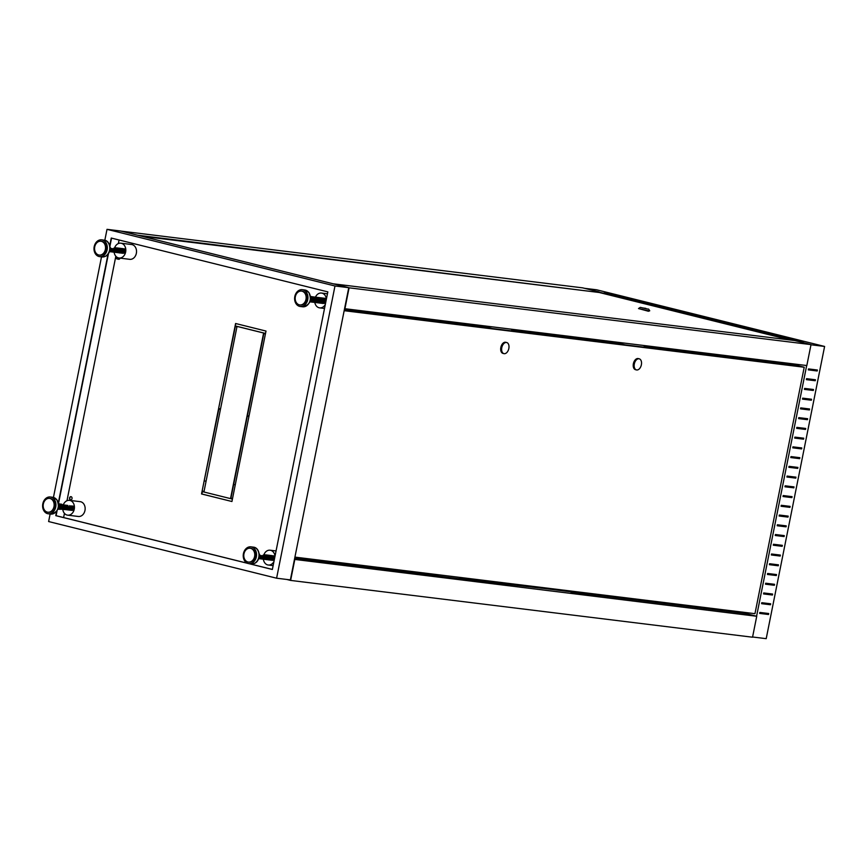 <?xml version="1.0" encoding="UTF-8"?>
<svg xmlns="http://www.w3.org/2000/svg" width="868" height="868" viewBox="0 0 868 868"><rect width="100%" height="100%" fill="white"/><g stroke="black" fill="none" stroke-linecap="round" stroke-linejoin="round"><path stroke-width="1.3" d="M71.1 496.68A1.617 1.269 97 0 1 70.46 499.849A1.617 1.269 97 0 1 71.1 496.68M120.055 258.132A1.617 1.269 97 0 1 118.189 259.098M70.015 500.445A7.465 5.859 -83 0 0 69.473 500.348A7.465 5.859 -83 0 0 62.8 506.684A7.465 5.859 -83 0 0 67.096 515.06A7.465 5.859 -83 0 0 67.65 515.158A7.465 5.859 -83 0 0 74.322 508.822A7.465 5.859 -83 0 0 70.015 500.445M67.65 515.158L78.359 516.471A7.465 5.859 -83 0 0 85.031 510.134A7.465 5.859 -83 0 0 80.735 501.758A7.465 5.859 -83 0 0 80.181 501.661L69.473 500.348M121.401 243.3A7.465 5.859 -83 0 0 120.858 243.192A7.465 5.859 -83 0 0 114.175 249.539A7.465 5.859 -83 0 0 118.482 257.904A7.465 5.859 -83 0 0 119.035 258.013A7.465 5.859 -83 0 0 125.708 251.666A7.465 5.859 -83 0 0 121.401 243.3M119.035 258.013L129.744 259.326A7.465 5.859 -83 0 0 136.417 252.989A7.465 5.859 -83 0 0 132.11 244.613A7.465 5.859 -83 0 0 131.567 244.516L120.858 243.192M275.004 556.204A7.465 5.859 -83 0 0 270.632 550.301A7.465 5.859 -83 0 0 270.089 550.203A7.465 5.859 -83 0 0 263.416 556.54A7.465 5.859 -83 0 0 267.713 564.916A7.465 5.859 -83 0 0 268.266 565.014A7.465 5.859 -83 0 0 273.919 561.639M326.39 299.059A7.465 5.859 -83 0 0 322.017 293.156A7.465 5.859 -83 0 0 321.475 293.059A7.465 5.859 -83 0 0 315.561 296.91M314.856 302.693A7.465 5.859 -83 0 0 319.099 307.76A7.465 5.859 -83 0 0 319.652 307.869A7.465 5.859 -83 0 0 325.305 304.494M50.127 514.008L48.619 521.549L276.599 578.207L290.368 579.9L348.762 287.677L120.782 231.029L107.014 229.336L104.822 240.262M231.94 501.509L201.539 493.957L202.027 491.527L232.418 499.078L231.94 501.509L201.843 493.99L202.331 491.592M70.742 499.881A1.617 1.269 97 0 1 71.133 496.691M247.315 416.13L230.931 498.156L232.526 498.558M263.818 333.572L247.423 415.609L249.018 416M235.423 325.967L265.521 333.453L265.999 331.055L235.597 323.504L235.119 325.934L235.901 323.569M218.92 408.524L220.526 408.915L236.921 326.889L235.022 326.422L218.617 408.481L235.315 326.498M202.125 491.038L204.023 491.505L220.418 409.446L218.519 408.969L202.125 491.038L218.823 409.045M202.428 491.071L204.034 491.472M230.617 498.113L247.022 416.054L248.921 416.521L232.516 498.59L230.931 498.156M247.12 415.566L263.514 333.507L265.413 333.974L249.018 416.043L247.423 415.609M218.617 408.481L220.515 408.958M235.119 325.934L265.51 333.486M119.079 240.002L118.363 243.561M115.835 256.234L66.977 500.717M64.449 513.379L63.614 517.567M276.599 578.207L334.983 285.984L107.014 229.336M101.513 256.863L53.447 497.418M56.659 511.241L55.78 515.657L247.706 563.354M248.791 563.625L272.357 569.484L327.833 291.876L111.256 238.049L109.715 245.752M108.044 254.096L58.33 502.908M334.983 285.984L348.762 287.677M111.549 238.125L109.867 246.545M108.489 253.445L58.503 503.581L59.697 503.972L60.706 506.456L59.415 508.995L57.765 509.342L59.111 508.952L60.402 506.424L59.393 503.939L58.471 503.581L60.087 506.38L58.807 508.919L57.776 509.321L59.729 509.028L61.01 506.5L60 504.015L58.481 503.7M57.104 510.601L56.084 515.69L247.434 563.245M249.094 563.658L272.368 569.441M306.198 292.039A8.463 6.64 97 0 1 307.153 301.63A8.463 6.64 97 0 1 300.241 306.48A8.463 6.64 97 0 1 296.357 304.147A8.463 6.64 97 0 1 295.402 294.545A8.463 6.64 97 0 1 302.314 289.695A8.463 6.64 97 0 1 306.198 292.039M301.814 291.149A6.966 5.468 97 0 1 302.129 291.181A6.966 5.468 97 0 1 305.33 293.102A6.966 5.468 97 0 1 306.111 301.001A6.966 5.468 97 0 1 300.426 305.004A6.966 5.468 97 0 1 300.122 304.95M304.711 293.026A6.966 5.468 97 0 1 305.503 300.925A6.966 5.468 97 0 1 299.818 304.928A6.966 5.468 97 0 1 296.617 302.997A6.966 5.468 97 0 1 295.825 295.098A6.966 5.468 97 0 1 301.511 291.106A6.966 5.468 97 0 1 304.711 293.026M325.554 303.247L323.004 303.453L321.887 300.946L323.07 298.408L325.316 298.353L326.238 299.84M325.652 302.769L322.69 303.409L321.583 300.914L322.766 298.364L325.012 298.321L326.01 300.99M325.869 301.684L324.73 303.333L322.386 303.377L321.279 300.87L322.462 298.332L324.708 298.277L325.717 300.773L324.426 303.301L322.082 303.333L320.976 300.838L322.158 298.288L324.404 298.245L325.413 300.729L324.122 303.257L321.778 303.301L320.661 300.795L321.854 298.256L324.089 298.201L325.099 300.697L323.818 303.225L321.475 303.257L320.357 300.762L321.54 298.223L323.786 298.169L324.795 300.654L323.514 303.182L321.16 303.225L320.053 300.729L321.236 298.18L323.482 298.125L324.491 300.621L323.2 303.149L320.856 303.182L319.749 300.686L320.932 298.147L323.178 298.093L324.187 300.578L322.896 303.106L320.552 303.149L319.446 300.654L320.628 298.104L322.863 298.049L323.873 300.545L322.592 303.073L320.249 303.116L319.131 300.61L320.314 298.071L322.56 298.017L323.569 300.502L322.288 303.041L319.945 303.073L318.827 300.578L320.01 298.028L322.256 297.984L323.265 300.469L321.985 302.997L319.63 303.041L318.523 300.534L319.706 297.995L321.952 297.941L322.961 300.426L321.67 302.965L319.326 302.997L318.22 300.502L319.402 297.952L321.648 297.908L322.657 300.393L321.366 302.921L319.023 302.965L317.916 300.458L319.099 297.919L321.334 297.865L322.343 300.35L321.062 302.889L318.719 302.921L317.601 300.426L318.784 297.876L321.03 297.832L322.039 300.317L320.759 302.845L318.404 302.889L317.297 300.382L318.48 297.843L320.726 297.789L321.735 300.274L320.444 302.813L318.1 302.845L316.994 300.35L318.176 297.8L320.422 297.757L321.431 300.241L320.14 302.769L317.796 302.813L316.69 300.306L317.872 297.767L320.118 297.713L321.127 300.198L319.836 302.737L317.493 302.769L316.375 300.274L317.569 297.724L319.804 297.681L320.813 300.165L319.532 302.693L317.189 302.737L316.071 300.23L317.254 297.691L319.5 297.637L320.509 300.133L319.229 302.661L316.874 302.693L315.768 300.198L316.95 297.648L319.196 297.605L320.205 300.089L318.914 302.617L316.57 302.661L315.464 300.154L316.646 297.615L318.892 297.561L319.901 300.057L318.61 302.585L316.267 302.617L315.16 300.122L316.343 297.583L318.589 297.529L319.598 300.013L318.306 302.541L315.963 302.585L314.845 300.089L316.039 297.54L318.274 297.485L319.283 299.981L318.003 302.509L315.659 302.541L314.541 300.046L315.724 297.507L317.97 297.453L318.979 299.937L317.699 302.476L315.344 302.509L314.238 300.013L315.42 297.464L317.666 297.42L318.675 299.905L317.384 302.433L315.041 302.476L313.934 299.97L315.117 297.431L317.363 297.377L318.372 299.861L317.08 302.4L314.737 302.433L313.63 299.937L314.813 297.388L317.048 297.344L318.057 299.829L316.777 302.357L314.433 302.4L313.315 299.894L314.498 297.355L316.744 297.301L317.753 299.786L316.473 302.324L314.129 302.357L313.012 299.861L314.194 297.312L316.44 297.268L317.449 299.753L316.169 302.281L313.815 302.324L312.708 299.818L313.89 297.279L316.136 297.225L317.146 299.71L315.854 302.248L313.511 302.281L312.404 299.786L313.587 297.236L315.833 297.192L316.842 299.677L315.551 302.205L313.207 302.248L312.1 299.742L313.283 297.203L315.518 297.149L316.527 299.634L315.247 302.173L312.903 302.205L311.786 299.71L312.968 297.16L315.214 297.116L316.223 299.601L314.943 302.129L312.589 302.173L311.482 299.666L312.664 297.127L314.91 297.073L315.919 299.569L314.628 302.097L312.285 302.129L311.178 299.634L312.361 297.084L314.607 297.04L315.616 299.525L314.325 302.053L311.981 302.097L310.874 299.59L312.057 297.051L314.303 296.997L315.312 299.493L314.021 302.021L311.677 302.053L310.625 298.961M310.82 298.288L311.753 297.019L313.988 296.964L314.997 299.449L313.717 301.977L311.373 302.021L310.332 300.317M310.657 297.93L311.438 296.975L313.684 296.921L314.693 299.417L313.413 301.945L311.059 301.977L310.191 300.838L312.73 301.456L313.804 299.362L312.979 297.301L310.625 297.876M310.115 301.12L312.426 301.413L313.5 299.319L312.664 297.257L310.592 297.507L311.135 296.943L313.381 296.889L314.39 299.373L313.098 301.912L310.755 301.945L310.082 301.196L311.026 298.961L310.57 297.084M310.57 297.127L313.077 296.845L314.086 299.341L312.795 301.869L310.451 301.912L309.995 301.467L311.807 301.337L312.881 299.243L312.057 297.192L310.56 297.019L311.352 299.059L310.06 301.294L310.657 301.652M309.995 301.478L311.655 299.091L310.549 296.867L312.773 296.813L313.782 299.297L312.491 301.836L309.919 301.684M310.516 296.639L312.458 296.78L313.467 299.265L312.187 301.793L309.854 301.836L311.634 299.037L310.494 296.455L312.154 296.737L313.164 299.221L311.883 301.76L309.8 301.956M310.484 296.357L311.851 296.704L312.86 299.189L311.569 301.717L309.767 302.031M309.789 301.977L311.938 299.069L310.473 296.335L311.547 296.661L312.556 299.145L311.265 301.684L309.757 302.064L310.961 301.641L312.241 299.113L310.462 296.281M310.527 296.682L311.33 299.004L309.941 301.597L311.2 301.261L312.274 299.167L311.438 297.116L310.538 296.813L311.959 299.135L309.963 301.565L311.504 301.304L312.578 299.21L311.753 297.149L310.549 296.889M310.722 298.744L310.299 300.436L311.08 301.521L313.033 301.489L314.108 299.395L313.283 297.333L311.428 297.377L310.722 298.342M325.598 303.019L323.634 303.062L322.744 301.511M325.684 302.628L323.33 303.03L322.397 300.957L323.221 298.972M325.988 300.111L326.042 300.784M325.847 301.793L324.968 302.965L323.243 303.127M323.07 303.03L322.527 302.476M322.451 302.357L322.126 301.435M325.684 300.068L324.665 302.921L322.712 302.954L321.789 300.881L322.874 298.69M325.381 300.035L324.361 302.889L322.245 302.78M322.169 302.704L321.518 301.359M325.066 299.992L324.057 302.845L322.104 302.878L321.203 301.326M324.762 299.959L323.742 302.813L321.789 302.834L320.867 300.773L321.833 298.657L323.688 298.614L324.513 300.675L323.439 302.769L321.486 302.802L320.563 300.729L321.529 298.625L323.384 298.581L324.209 300.643L323.135 302.737L321.182 302.769L320.249 300.697L321.225 298.581L323.07 298.538L323.905 300.599L322.831 302.693L320.542 302.422M320.487 302.346L319.945 300.654L320.921 298.549L322.766 298.505L323.59 300.567L322.516 302.661L320.574 302.693L319.641 300.621L320.618 298.505L322.462 298.462L323.287 300.523L322.212 302.617L320.259 302.65L319.337 300.578L320.303 298.473L322.158 298.429L322.983 300.491L321.909 302.585L319.956 302.617L319.066 301.055M319.044 300.838L319.999 298.429L321.854 298.397L322.679 300.447L321.605 302.541L319.869 302.704M319.804 302.672L318.719 300.502L319.695 298.397L321.54 298.353L322.375 300.415L321.301 302.509L319.348 302.541L318.415 300.469L319.391 298.364L321.236 298.321L322.061 300.371L320.986 302.465L319.044 302.498L318.111 300.426L319.088 298.321L320.932 298.277L321.757 300.339L320.683 302.433L318.73 302.465L317.807 300.393L318.773 298.288L320.628 298.245L321.453 300.295L320.379 302.4L318.426 302.422L317.504 300.35L318.469 298.245L320.325 298.201L321.149 300.263L320.075 302.357L318.122 302.389L317.232 300.838M320.78 299.471L319.771 302.324L317.818 302.346L316.885 300.274L317.862 298.169L319.706 298.125L320.531 300.187L319.457 302.281L317.514 302.314L316.581 300.241L317.558 298.136L319.402 298.093L320.227 300.154L319.153 302.248L317.2 302.27L316.277 300.209L317.243 298.093L319.099 298.049L319.923 300.111L318.849 302.205L316.896 302.238L316.006 300.686M318.762 297.995L319.619 300.078L318.545 302.173L317.037 302.422M316.853 302.357L315.659 300.133L316.636 298.017L318.48 297.974L319.315 300.035L318.241 302.129L316.288 302.162L315.388 300.61M316.234 298.049L318.176 297.941L319.001 300.002L317.927 302.097L315.974 302.129L315.084 300.567M318.643 299.2L317.623 302.053L315.67 302.086L314.78 300.534M318.339 299.167L317.319 302.021L315.366 302.053L314.433 299.981L315.409 297.865L317.254 297.822L318.089 299.883L317.015 301.977L315.062 302.01L314.129 299.937L315.106 297.832L316.95 297.789L317.775 299.851L316.701 301.945L314.759 301.977L313.825 299.905L314.802 297.8L316.646 297.757L317.471 299.807L316.397 301.901L314.444 301.934L313.554 300.382M317.113 299.015L316.093 301.869L314.14 301.901L313.5 301.131M313.381 300.86L314.183 297.724L316.039 297.681L316.863 299.731L315.789 301.836L313.836 301.858L313.088 298.809M316.494 298.939L315.485 301.793L313.532 301.825L312.643 300.274M314.129 297.366L315.42 297.605L316.245 299.655L315.171 301.76L313.229 301.782L312.328 300.23M315.887 298.863L314.867 301.717L313.63 302.042M313.576 302.031L312.024 300.198M315.583 298.831L314.563 301.684L312.61 301.706L311.721 300.154M315.279 298.787L314.259 301.641L312.306 301.673L311.417 300.122M314.965 298.755L313.956 301.608L312.003 301.63L311.07 299.569L312.046 297.453L313.89 297.409L314.715 299.471L313.641 301.565L311.916 301.728M311.753 301.63L310.766 299.525L311.742 297.42L313.587 297.377L314.411 299.438L313.337 301.532L311.384 301.565L310.462 299.666M310.581 297.225L312.361 297.225L313.185 299.286L312.111 301.38L310.874 301.695M310.581 297.333L311.048 299.015L310.158 300.968M310.744 298.69L310.321 300.361M98.507 240.425A8.463 6.64 97 0 1 101.686 239.839A8.463 6.64 97 0 1 107.306 247.011A8.463 6.64 97 0 1 102.804 256.038A8.463 6.64 97 0 1 99.625 256.624A8.463 6.64 97 0 1 94.015 249.452A8.463 6.64 97 0 1 98.507 240.425M101.198 241.293A6.966 5.468 97 0 1 101.513 241.315A6.966 5.468 97 0 1 106.135 247.228A6.966 5.468 97 0 1 102.424 254.66A6.966 5.468 97 0 1 99.809 255.149A6.966 5.468 97 0 1 99.505 255.094M98.279 241.727A6.966 5.468 97 0 1 100.894 241.239A6.966 5.468 97 0 1 105.516 247.152A6.966 5.468 97 0 1 101.816 254.584A6.966 5.468 97 0 1 99.202 255.073A6.966 5.468 97 0 1 94.579 249.159A6.966 5.468 97 0 1 98.279 241.727M109.878 246.631L110.963 248.856L109.249 251.948M109.91 246.892L110.659 248.812L109.346 251.677M109.954 247.326L110.355 248.78L109.509 251.232M109.748 250.32L110.041 248.519L109.737 250.342M125.534 252.501L123.147 253.315L122.062 251.644M125.621 250.277L124.786 252.989L122.844 253.282L121.726 251.362L122.518 249.138L124.363 248.823L125.372 250.733L124.482 252.946L122.529 253.239L121.422 251.319L122.214 249.094L124.059 248.791L125.068 250.7L124.178 252.913L122.225 253.206L121.119 251.286L121.911 249.062L123.755 248.747L124.764 250.657L123.874 252.87L121.921 253.163L120.815 251.243L121.596 249.018L122.605 248.53M124.395 250.136L123.56 252.838L121.618 253.131L120.533 251.46M124.091 250.093L123.256 252.794L121.314 253.087L120.229 251.416M123.788 250.06L122.952 252.762L120.999 253.055L119.892 251.134L120.685 248.91L122.529 248.595L123.538 250.516L122.648 252.718L120.695 253.022L119.589 251.091L120.381 248.866L122.225 248.563L123.234 250.472L122.345 252.686L120.392 252.979L119.285 251.058L120.066 248.834L121.921 248.53L122.92 250.44L122.03 252.642L120.088 252.946L119.122 251.731M122.562 249.908L121.726 252.61L119.773 252.903L118.699 251.232M119.122 249.159L121.303 248.454L122.312 250.364L121.422 252.566L119.73 252.979M119.697 252.968L118.363 250.939L119.155 248.715L120.999 248.411L122.008 250.32L121.119 252.534L119.166 252.827L118.059 250.906L118.851 248.682L120.695 248.378L121.704 250.288L120.804 252.501L118.894 252.805M118.753 252.729L117.755 250.863L118.536 248.639L120.392 248.335L121.39 250.244L120.5 252.458L118.558 252.751L117.44 250.83L118.232 248.606L120.077 248.302L121.086 250.212L120.196 252.425L117.896 252.469M117.842 252.414L117.137 250.798L117.929 248.573L119.773 248.259L120.782 250.168L119.892 252.382L117.939 252.675L116.833 250.754L117.625 248.53L119.469 248.226L120.478 250.136L119.589 252.349L117.636 252.642L116.529 250.722L117.321 248.498L119.166 248.183L120.175 250.093L119.274 252.306L117.332 252.599L116.225 250.678L117.006 248.454L118.862 248.15L119.86 250.06L118.97 252.273L117.028 252.566L116.193 251.677M116.138 251.568L116.703 248.422L118.547 248.107L119.556 250.017L118.666 252.23L116.713 252.523L115.607 250.602L116.399 248.378L118.243 248.074L119.252 249.984L118.363 252.197L116.41 252.49L115.303 250.57L116.095 248.346L117.939 248.031L118.949 249.951L118.656 251.351M118.287 251.915L116.106 252.447L114.999 250.526L115.78 248.302L117.636 247.998L118.645 249.908L117.744 252.121L115.802 252.414L114.695 250.494L115.477 248.27L117.321 247.955L118.33 249.876L117.44 252.078L115.325 252.273M114.923 251.894L114.381 250.451L115.173 248.226L117.017 247.922L118.026 249.832L117.137 252.046L115.184 252.338L114.077 250.418L114.869 248.194L116.713 247.89L117.722 249.8L116.833 252.002L114.88 252.306L113.806 250.624M117.354 249.268L116.529 251.97L114.576 252.262L113.491 250.592M117.05 249.224L116.214 251.937L114.272 252.23L113.155 250.299L113.947 248.074L115.791 247.771L116.8 249.68L115.911 251.894L113.958 252.187L112.883 250.516M115.639 247.836L116.496 249.648L115.607 251.861L113.654 252.154L112.58 250.483M116.128 249.116L115.303 251.818L113.35 252.111L112.276 250.44M115.824 249.073L114.988 251.785L113.046 252.078L111.961 250.407M115.52 249.04L114.684 251.742L112.742 252.035L111.657 250.364M115.216 249.007L114.381 251.709L112.428 252.002L111.354 250.331M114.912 248.964L114.077 251.666L112.124 251.959L111.05 250.288M114.598 248.932L113.773 251.633L111.82 251.926L110.735 250.255M114.294 248.888L113.458 251.59L111.516 251.883L110.431 250.212M113.99 248.856L113.155 251.557L110.854 251.601M110.713 251.449L110.193 248.91M113.686 248.812L112.851 251.514L110.898 251.818L109.824 250.136M113.382 248.78L112.547 251.481L109.91 251.145M113.068 248.736L112.243 251.438L110.29 251.742L109.563 251.036L110.182 247.944M112.764 248.704L111.929 251.405L110.247 251.807M110.062 251.742L109.477 251.297M112.46 248.66L111.625 251.373L109.422 251.492M112.156 248.628L111.321 251.329L109.368 251.622L110.985 248.964L109.932 247.033M111.842 248.584L111.017 251.297L109.346 251.709L110.399 251.221L111.288 249.007L109.921 246.946M111.538 248.552L110.713 251.253L109.335 251.731M109.943 247.217L110.681 248.932L109.455 251.384M247.749 547.426A8.463 6.64 97 0 1 250.928 546.84A8.463 6.64 97 0 1 256.537 554.012A8.463 6.64 97 0 1 252.046 563.05A8.463 6.64 97 0 1 248.856 563.636A8.463 6.64 97 0 1 243.246 556.464A8.463 6.64 97 0 1 247.749 547.426M250.44 548.294A6.966 5.468 97 0 1 250.743 548.326A6.966 5.468 97 0 1 255.366 554.229A6.966 5.468 97 0 1 251.666 561.672A6.966 5.468 97 0 1 249.04 562.149A6.966 5.468 97 0 1 248.736 562.106M247.51 548.728A6.966 5.468 97 0 1 250.136 548.25A6.966 5.468 97 0 1 254.747 554.153A6.966 5.468 97 0 1 251.047 561.596A6.966 5.468 97 0 1 248.432 562.073A6.966 5.468 97 0 1 243.81 556.171A6.966 5.468 97 0 1 247.51 548.728M259.12 553.643L260.194 555.856L258.48 558.949M259.152 553.892L259.89 555.824L258.588 558.688M259.196 554.327L259.586 555.78L258.74 558.232M274.234 560.11L272.378 560.327L271.304 558.656M274.321 559.676L272.075 560.283L270.968 558.363L271.749 556.138L273.604 555.835L274.603 557.744L273.713 559.958L271.771 560.251L270.653 558.33L271.445 556.106L273.29 555.791L274.299 557.701L273.409 559.914L271.456 560.207L270.349 558.287L271.142 556.062L272.986 555.759L273.995 557.668L273.105 559.882L271.152 560.175L270.046 558.254L270.838 556.03L271.836 555.542M273.626 557.137L272.802 559.838L270.849 560.131L269.764 558.46M273.322 557.104L272.487 559.806L270.545 560.099L269.46 558.428M273.019 557.061L272.183 559.762L270.241 560.055L269.123 558.135L269.915 555.911L271.76 555.607L272.769 557.516L271.879 559.73L269.926 560.023L268.82 558.102L269.612 555.878L271.456 555.563L272.465 557.484L271.575 559.686L269.623 559.99L268.516 558.059L269.308 555.835L271.152 555.531L272.161 557.44L271.272 559.654L269.319 559.947L268.353 558.742M271.793 556.909L270.957 559.61L269.015 559.914L267.93 558.232M268.364 556.16L270.545 555.455L271.543 557.365L270.653 559.578L268.961 559.979M268.928 559.969L267.594 557.95L268.386 555.726L270.23 555.422L271.239 557.332L270.349 559.534L268.396 559.838L267.29 557.907L268.082 555.683L269.926 555.379L270.935 557.289L270.046 559.502L268.125 559.817M267.984 559.741L266.986 557.874L267.778 555.65L269.623 555.346L270.632 557.256L269.742 559.469L267.789 559.762L266.682 557.831L267.463 555.607L269.319 555.303L270.317 557.213L269.427 559.426L267.127 559.469M267.073 559.426L266.378 557.798L267.16 555.574L269.004 555.27L270.013 557.18L269.123 559.393L267.181 559.686L266.064 557.766L266.856 555.542L268.7 555.227L269.709 557.137L268.82 559.35L266.867 559.643L265.76 557.723L266.552 555.498L268.396 555.194L269.406 557.104L268.516 559.317L266.563 559.61L265.456 557.69L266.248 555.466L268.093 555.151L269.102 557.061L268.212 559.274L266.259 559.567L265.424 558.688M265.38 558.58L265.933 555.422L267.789 555.119L268.787 557.028L267.897 559.242L265.955 559.534L264.838 557.614L265.63 555.39L267.474 555.075L268.483 556.985L267.594 559.198L265.641 559.491L264.534 557.571L265.326 555.346L267.17 555.043L268.179 556.952L267.887 558.363M267.528 558.916L265.337 559.459L264.23 557.538L265.022 555.314L266.867 554.999L267.876 556.92L266.986 559.122L265.033 559.415L263.926 557.495L264.718 555.27L266.563 554.967L267.572 556.876L266.671 559.09L264.556 559.274M264.154 558.894L263.622 557.462L264.404 555.238L266.259 554.923L267.257 556.844L266.368 559.046L264.425 559.35L263.308 557.419L264.1 555.194L265.944 554.891L266.953 556.8L266.064 559.014L264.111 559.307L263.037 557.636M266.595 556.269L265.76 558.97L263.807 559.274L262.733 557.592M266.281 556.236L265.456 558.938L263.503 559.231L262.396 557.31L263.178 555.086L265.033 554.782L266.042 556.692L265.141 558.905L263.199 559.198L262.114 557.527M264.881 554.836L265.727 556.648L264.838 558.862L262.896 559.155L261.81 557.484M265.369 556.117L264.534 558.829L262.581 559.122L261.507 557.451M265.055 556.084L264.23 558.786L262.277 559.079L261.203 557.408M264.751 556.041L263.926 558.753L261.973 559.046L260.888 557.375M264.447 556.008L263.612 558.71L261.669 559.003L260.584 557.332M264.143 555.976L263.308 558.677L261.366 558.97L260.281 557.299M263.839 555.932L263.004 558.634L261.051 558.927L259.977 557.256M263.525 555.9L262.7 558.601L260.747 558.894L259.673 557.223M263.221 555.856L262.396 558.558L260.085 558.612M259.944 558.46L259.434 555.911M262.917 555.824L262.082 558.525L260.14 558.818L259.055 557.148M262.613 555.78L261.778 558.482L259.825 558.786L259.152 558.146M262.31 555.748L261.474 558.45L259.521 558.742L258.794 558.037M261.995 555.704L261.17 558.406L259.478 558.818M259.293 558.742L258.718 558.308M261.691 555.672L260.856 558.374L258.653 558.493M261.387 555.629L260.552 558.33L258.61 558.634L260.226 555.976L259.163 554.034M261.084 555.596L260.248 558.298L258.577 558.71L259.944 558.265L260.78 555.553M259.152 553.958L260.53 556.008L259.641 558.222L258.577 558.699M259.185 554.218L259.912 555.932L258.686 558.395M259.413 554.956L258.805 558.037M44.355 511.436A8.463 6.64 97 0 1 43.4 501.845A8.463 6.64 97 0 1 50.311 496.984A8.463 6.64 97 0 1 54.196 499.328A8.463 6.64 97 0 1 55.151 508.919A8.463 6.64 97 0 1 48.239 513.78A8.463 6.64 97 0 1 44.355 511.436M49.823 498.438A6.966 5.468 97 0 1 50.127 498.471A6.966 5.468 97 0 1 53.328 500.391A6.966 5.468 97 0 1 54.109 508.301A6.966 5.468 97 0 1 48.424 512.294A6.966 5.468 97 0 1 48.12 512.25M44.615 510.286A6.966 5.468 97 0 1 43.823 502.388A6.966 5.468 97 0 1 49.509 498.395A6.966 5.468 97 0 1 52.709 500.315A6.966 5.468 97 0 1 53.501 508.225A6.966 5.468 97 0 1 47.816 512.218A6.966 5.468 97 0 1 44.615 510.286M58.731 505.382L59.599 504.286L61.834 504.232L62.843 506.728L61.563 509.256L59.219 509.288L58.254 507.899M58.601 505.024L59.284 504.254L61.53 504.199L62.539 506.684L61.259 509.212L58.905 509.256L58.134 508.322M58.579 504.59L61.227 504.156L62.236 506.652L60.944 509.18L58.037 508.637M58.557 504.265L60.923 504.124L61.932 506.608L60.641 509.147L57.95 508.876L59.349 508.572L60.424 506.478L58.796 504.124M58.536 504.026L60.619 504.08L61.628 506.576L60.337 509.104L57.885 509.06M58.503 503.841L60.304 504.048L61.313 506.532L60.033 509.071L57.82 509.19L59.783 506.348L58.481 503.679M58.503 503.852L59.48 506.304L57.896 509.028M58.547 504.145L59.176 506.272L58.015 508.713L59.957 508.648L60.977 505.794M58.59 504.677L58.178 508.171M74.225 509.321L73.433 510.308L71.48 510.341L70.547 508.268L71.523 506.163L73.368 506.12L74.192 508.171L73.118 510.265L70.84 509.993M70.72 509.852L70.275 508.746M73.834 507.379L72.814 510.232L70.861 510.265L69.939 508.116M73.53 507.346L72.511 510.2L70.558 510.221L69.668 508.67M73.227 507.303L72.207 510.156L70.254 510.189L69.364 508.637M69.375 507.596L70.297 506.011L72.142 505.968L72.977 508.019L71.903 510.124L69.95 510.145L69.049 508.594M72.608 507.227L71.588 510.08L69.646 510.113L68.746 508.561M72.304 507.194L71.284 510.048L69.331 510.069L68.442 508.518M72.001 507.151L70.981 510.004L69.028 510.037L68.138 508.485M71.697 507.118L70.677 509.972L68.724 510.004L67.834 508.442M71.382 507.075L70.373 509.928L68.42 509.961L67.52 508.409M71.078 507.042L70.058 509.896L68.105 509.928L67.216 508.366M70.775 506.999L69.755 509.852L67.802 509.885L66.879 507.813L67.747 505.784M69.668 505.643L70.525 507.726L69.451 509.82L67.498 509.852L66.608 508.29M70.156 506.923L69.147 509.776L67.194 509.809L66.261 507.737L67.444 505.491M69.852 506.89L68.832 509.744L66.89 509.776L65.99 508.214M69.548 506.847L68.529 509.7L66.576 509.733L65.686 508.181M69.245 506.814L68.225 509.668L65.784 509.18M65.74 509.115L65.382 508.138M68.941 506.782L67.921 509.635L65.99 509.679M65.914 509.624L65.035 507.585L66.011 505.48L67.856 505.436L68.691 507.498L67.617 509.592L65.664 509.624L65.024 508.854M64.926 508.648L65.708 505.447L67.552 505.404L68.377 507.454L67.303 509.559L65.187 509.451M65.165 509.429L64.427 507.509L65.404 505.404L67.248 505.36L68.073 507.422L66.999 509.516L65.046 509.549L64.123 507.476L65.089 505.371L66.945 505.328L67.769 507.389L66.695 509.483L64.742 509.505L63.82 507.444L64.785 505.328L66.641 505.284L67.465 507.346L66.391 509.44L64.438 509.473L63.505 507.4L64.482 505.295L66.326 505.252L67.161 507.313L66.087 509.407L64.351 509.57M64.232 509.505L63.201 507.368L64.178 505.252L66.022 505.209L66.847 507.27L65.773 509.364L63.831 509.397L62.897 507.324L63.863 505.219L65.718 505.176L66.543 507.238L65.469 509.332L63.516 509.364L62.594 507.292L63.559 505.176L65.415 505.133L66.239 507.194L65.165 509.288L63.212 509.321L62.279 507.248L63.255 505.143L65.111 505.1L65.935 507.162L64.482 509.462M64.221 509.549L62.908 509.288L61.975 507.216L62.952 505.1L64.796 505.057L65.621 507.118L64.558 509.212L63.31 509.538M63.223 509.527L62.615 509.256M62.463 509.136L61.671 507.172L62.648 505.067L64.492 505.024L65.317 507.086L64.243 509.18L62.29 509.212L61.368 507.14L62.333 505.035L64.189 504.992L65.013 507.042L63.939 509.136L61.986 509.169L61.064 507.096L62.029 504.992L63.885 504.948L64.709 507.01L63.635 509.104L61.682 509.136L60.749 507.064L61.726 504.959L63.57 504.916L64.406 506.966L63.331 509.06L61.4 509.115M61.357 509.082L60.445 507.02L61.422 504.916L63.266 504.872L64.091 506.934L63.017 509.028L61.075 509.06L60.142 506.988L61.118 504.883L62.963 504.84L63.787 506.89L62.713 508.995L60.76 509.017L59.838 506.945L60.803 504.84L62.659 504.796L63.483 506.858L62.409 508.952L60.478 508.995M60.359 508.908L59.534 506.912L60.5 504.807L62.355 504.764L63.18 506.825L62.105 508.919L60.152 508.941L59.219 506.879L60.196 504.764L62.04 504.72L62.876 506.782L61.802 508.876L59.512 508.605M62.507 505.99L61.487 508.843L59.556 508.887M62.203 505.946L61.183 508.8L59.252 508.843M61.899 505.914L60.879 508.767L58.948 508.811M61.595 505.87L60.576 508.724L58.84 508.887M61.281 505.838L60.272 508.691L58.536 508.854M60.673 505.762L59.653 508.615L57.972 508.8L59.751 505.643M60.066 505.686L59.046 508.539L57.95 508.876M58.557 504.221L59.501 506.369L58.015 508.691M58.568 504.449L59.198 506.326L58.102 508.442M58.601 504.861L58.232 508.008M58.579 506.359L58.46 506.988M598.974 292.462L137.556 235.195M599.072 291.93L582.743 287.872L121.216 231.138M768.918 573.629L768.733 574.562M784.488 495.715L784.303 496.637M782.545 505.447L782.361 506.38M780.603 515.191L780.419 516.124M778.65 524.934L778.466 525.856M776.708 534.677L776.524 535.599M774.755 544.41L774.571 545.343M772.813 554.153L772.629 555.075M770.871 563.896L770.686 564.818M802.01 408.047L801.826 408.969M800.057 417.79L799.873 418.712M798.115 427.523L797.931 428.456M796.173 437.266L795.989 438.199M794.22 447.009L794.036 447.931M792.278 456.752L792.093 457.675M790.336 466.485L790.14 467.418M788.383 476.228L788.198 477.161M786.441 485.971L786.256 486.894M584.479 288.306L596.631 289.793L824.6 346.451L766.205 638.664L752.589 636.993M768.332 613.481L768.147 614.403L759.663 613.361M770.285 603.737L770.1 604.67L761.605 603.629M772.227 594.005L772.043 594.927L763.558 593.886M774.169 584.262L773.985 585.184L765.5 584.142M776.122 574.518L775.938 575.451L767.453 574.399M778.064 564.775L777.88 565.708L769.395 564.667L778.26 565.795L778.455 564.829L769.58 563.733L769.384 564.71M780.017 555.043L779.833 555.965L771.337 554.923M781.96 545.299L781.775 546.222L773.29 545.18M783.902 535.556L783.717 536.489L775.232 535.437M785.855 525.813L785.67 526.746L777.175 525.704M787.797 516.08L787.612 517.002L779.128 515.961M789.75 506.337L789.555 507.259L781.07 506.218M791.692 496.594L791.507 497.527L783.023 496.474M816.994 369.974L816.81 370.896L808.325 369.855L817.189 370.994L817.385 370.018L808.509 368.922L808.314 369.898M815.052 379.707L814.857 380.64L806.372 379.598M813.099 389.45L812.915 390.372L804.43 389.331M811.157 399.193L810.972 400.115L802.477 399.074M809.204 408.926L809.019 409.859L800.535 408.817M807.262 418.669L807.077 419.602L798.593 418.56M805.32 428.412L805.135 429.334L796.64 428.293M803.367 438.156L803.182 439.078L794.697 438.036M801.424 447.888L801.24 448.821L792.755 447.779M799.471 457.631L799.287 458.564L790.802 457.512M797.529 467.375L797.345 468.297L788.86 467.255M795.587 477.118L795.403 478.04L786.907 476.999L795.782 478.138L795.978 477.161L787.092 476.065L786.907 477.042M793.634 486.85L793.45 487.783L784.965 486.742M806.676 365.526L756.581 616.226M599.039 292.125L793.048 340.343M793.894 340.245L803.529 341.525L793.894 340.245M786.3 338.357L795.934 339.638L786.3 338.357M778.694 336.469L788.339 337.75L778.694 336.469M771.099 334.581L780.733 335.862L771.099 334.581M763.504 332.694L773.138 333.974L763.504 332.694M755.898 330.806L765.533 332.086L755.898 330.806M748.303 328.918L757.938 330.198L748.303 328.918M740.708 327.03L750.343 328.31L740.708 327.03M733.102 325.142L742.737 326.422L733.102 325.142M725.507 323.254L735.142 324.524L725.507 323.254M717.901 321.355L727.547 322.636L717.901 321.355M710.306 319.467L719.941 320.748L710.306 319.467M702.711 317.579L712.346 318.86L702.711 317.579M603.922 293.037L613.557 294.317L603.922 293.037M611.517 294.925L621.152 296.205L611.517 294.925M619.112 296.813L628.757 298.093L619.112 296.813M626.718 298.7L636.352 299.981L626.718 298.7M634.313 300.588L643.947 301.869L634.313 300.588M641.919 302.476L651.553 303.757L641.919 302.476M649.514 304.364L659.148 305.644L649.514 304.364M657.109 306.252L666.754 307.532L657.109 306.252M664.714 308.14L674.349 309.42L664.714 308.14M672.309 310.028L681.944 311.308L672.309 310.028M679.915 311.916L689.55 313.196L679.915 311.916M687.51 313.804L697.145 315.084L687.51 313.804M695.105 315.692L704.74 316.972L695.105 315.692M824.6 346.451L810.983 344.78M768.722 613.524L759.847 612.439L759.652 613.416L768.527 614.501L768.722 613.524M770.675 603.792L761.789 602.696L761.605 603.672L770.48 604.757L770.675 603.792M772.618 594.048L763.742 592.952L763.547 593.929L772.422 595.025L772.618 594.048M774.56 584.305L765.685 583.22L765.489 584.186L774.365 585.282L774.56 584.305M776.513 574.562L767.637 573.477L767.442 574.453L776.317 575.538L776.513 574.562M780.397 555.086L771.522 553.99L771.326 554.967L780.213 556.062L780.397 555.086M782.35 545.343L773.475 544.258L773.279 545.223L782.155 546.319L782.35 545.343M784.292 535.61L775.417 534.514L775.222 535.491L784.097 536.576L784.292 535.61M786.245 525.867L777.37 524.771L777.175 525.748L786.05 526.843L786.245 525.867M788.187 516.124L779.312 515.028L779.117 516.004L787.992 517.1L788.187 516.124M790.13 506.38L781.254 505.295L781.059 506.261L789.934 507.357L790.13 506.38M792.083 496.648L783.207 495.552L783.012 496.529L791.887 497.614L792.083 496.648M815.432 379.761L806.556 378.665L806.361 379.641L815.236 380.726L815.432 379.761M813.49 389.493L804.614 388.408L804.419 389.385L813.294 390.47L813.49 389.493M811.547 399.237L802.672 398.152L802.477 399.117L811.352 400.213L811.547 399.237M809.594 408.98L800.719 407.884L800.524 408.861L809.399 409.956L809.594 408.98M807.652 418.723L798.777 417.627L798.582 418.604L807.457 419.689L807.652 418.723M805.71 428.456L796.824 427.371L796.629 428.347L805.515 429.432L805.71 428.456M803.757 438.199L794.882 437.114L794.687 438.08L803.562 439.175L803.757 438.199M801.815 447.942L792.94 446.846L792.744 447.823L801.62 448.919L801.815 447.942M799.862 457.686L790.987 456.59L790.791 457.566L799.667 458.651L799.862 457.686M797.92 467.418L789.045 466.333L788.849 467.309L797.725 468.394L797.92 467.418M793.829 487.881L794.025 486.905L785.149 485.809L784.954 486.785L793.45 487.783M438.004 575.495L294.827 557.614M570.591 591.792L459.367 577.838L459.183 578.728M294.719 558.146L462.601 579.151L570.58 591.52M459.422 577.849L459.704 578.435M591.77 595.025L592.009 594.146L595.177 595.448L570.862 592.095M294.469 559.393L756.733 616.269L745.872 613.567L591.911 594.634M438.286 575.799L438.004 575.213M294.805 559.48L290.628 580.421L752.545 637.21L756.733 616.269M290.628 580.421L286.711 579.444M746.068 612.58L745.872 613.567M344.911 308.758L349.088 287.818L811.016 344.607L806.828 365.547L344.563 308.672M333.16 283.803L794.676 340.538L811.016 344.607M795.511 365.124L795.696 364.18M647.647 309.019L640.28 307.38L647.647 309.019M648.559 309.03L649.741 310.798L648.494 310.766L638.522 308.552L640.28 307.38M638.522 308.552L648.396 311.254L649.741 310.798M790.477 340.028L599.18 292.483L141.853 236.259M645.727 308.335L642.353 307.912L645.705 308.422M118.46 257.904A1.497 1.172 97 0 1 117.061 258.957A1.497 1.172 97 0 1 116.355 256.765M204.457 480.948L206.096 481.154M233.644 484.539L235.293 484.735M506.001 342.372A5.718 3.526 104 0 0 505.74 342.296A5.718 3.526 104 0 0 505.48 342.242A5.718 3.526 104 0 0 500.89 347.2A5.718 3.526 104 0 0 502.984 353.395A5.718 3.526 104 0 0 503.245 353.45M504.189 353.677A5.718 3.526 104 0 0 508.789 348.719A5.718 3.526 104 0 0 506.695 342.524A5.718 3.526 104 0 0 506.435 342.48A5.718 3.526 104 0 0 501.834 347.439A5.718 3.526 104 0 0 503.928 353.634A5.718 3.526 104 0 0 504.189 353.677M635.777 369.735A5.718 3.526 -76 0 1 635.517 369.692A5.718 3.526 -76 0 1 633.423 363.497A5.718 3.526 -76 0 1 638.013 358.538A5.718 3.526 -76 0 1 638.273 358.582A5.718 3.526 -76 0 1 638.533 358.668M638.967 358.777A5.718 3.526 -76 0 1 639.228 358.82A5.718 3.526 -76 0 1 641.322 365.016A5.718 3.526 -76 0 1 636.732 369.974A5.718 3.526 -76 0 1 636.472 369.931A5.718 3.526 -76 0 1 634.367 363.735A5.718 3.526 -76 0 1 638.967 358.777M294.925 557.115L754.965 613.676L804.213 367.24L344.162 310.69M804.213 367.24L795.847 365.168L644.186 346.516L644.056 347.167M644.186 346.516L649.503 347.84L625.025 344.835L619.698 343.511L511.653 330.231L516.97 331.543L492.481 328.538L487.165 327.214L344.368 309.659M511.653 330.231L511.523 330.882M302.693 306.784A8.463 6.64 -83 0 0 309.605 301.934A8.463 6.64 -83 0 0 308.639 292.342A8.463 6.64 -83 0 0 304.755 289.999L308.856 292.44C312.079 300.295 310.028 305.08 302.693 306.784L300.241 306.48M104.138 240.143C111.115 240.631 111.983 253.478 105.451 256.31L102.077 256.928A8.463 6.64 -83 0 0 105.256 256.342A8.463 6.64 -83 0 0 109.748 247.315A8.463 6.64 -83 0 0 104.138 240.143L101.686 239.839M109.986 248.357L109.976 247.651M253.369 547.144C260.346 547.632 261.214 560.478 254.682 563.321L251.308 563.929A8.463 6.64 -83 0 0 254.487 563.354A8.463 6.64 -83 0 0 258.989 554.316A8.463 6.64 -83 0 0 253.369 547.144L250.928 546.84M259.217 555.368L259.207 554.652M52.753 497.288L56.854 499.74C60.087 507.585 58.026 512.37 50.691 514.073A8.463 6.64 -83 0 0 57.603 509.223A8.463 6.64 -83 0 0 56.637 499.632A8.463 6.64 -83 0 0 52.753 497.288L50.311 496.984M270.089 550.203L276.067 550.941M321.475 293.059L327.442 293.785M319.652 307.869L324.513 308.466M268.266 565.014L273.127 565.61M300.426 305.004L299.818 304.928M310.527 299.178L310.777 298.18M302.129 291.181L301.511 291.106M304.755 289.999L302.314 289.695M101.513 241.315L100.894 241.239M109.965 248.736L109.965 247.521M99.809 255.149L99.202 255.073M102.077 256.928L99.625 256.624M250.743 548.326L250.136 548.25M259.196 555.748L259.207 554.522M249.04 562.149L248.432 562.073M251.308 563.929L248.856 563.636M50.127 498.471L49.509 498.395M58.525 506.467L58.601 505.111M48.424 512.294L47.816 512.218M50.691 514.073L48.239 513.78M117.169 258.979L119.155 259.217M505.74 342.296L506.695 342.524M638.273 358.582L639.228 358.82M635.517 369.692L636.472 369.931M502.984 353.395L503.928 353.634"/></g></svg>
